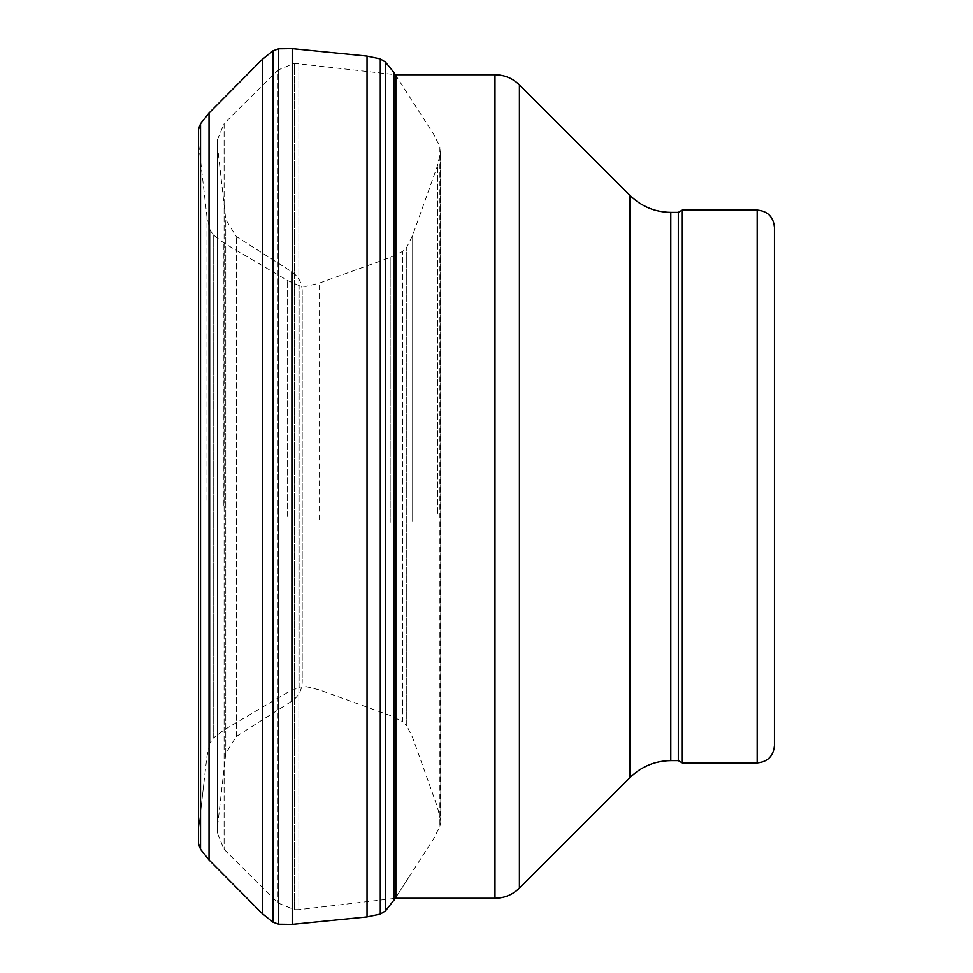 <?xml version="1.0" encoding="UTF-8"?>
<svg xmlns="http://www.w3.org/2000/svg" width="973" height="973" viewBox="0 0 973 973"><rect width="100%" height="100%" fill="white"/><g stroke="black" fill="none" stroke-linecap="round" stroke-linejoin="round"><path stroke-width="0.73" stroke-dasharray="4.87 3.65" d="M209.037 859.986L209.037 113.014M262.272 913.574L262.272 59.426M292.228 924.35L292.228 48.65M367.04 916.907L367.04 56.093M393.907 900.536L393.907 72.464M395.318 898.334L408.964 877.026L395.318 898.334M433.97 508.697L433.97 134.761L433.97 508.697M437.522 513.416L437.522 165.641L437.522 513.416M412.649 521.187L412.649 235.308L412.649 521.187M390.209 522.379L390.209 257.468L390.209 522.379M319.144 519.691L319.144 283.155L319.144 519.691M287.619 516.468L287.619 280.54L287.619 516.468M223.863 505.34L223.863 242.958L223.863 505.34M206.981 500.122L206.981 216.845L206.981 500.122M395.318 74.666L433.97 134.761L439.869 146.692L439.869 826.308L439.869 146.692L440.781 150.584L440.781 822.416L440.55 152.591L440.55 820.409L437.522 807.359L428.181 781.088L412.649 737.692L406.75 725.736L406.75 247.264L406.75 725.736L402.469 721.516L402.469 251.484L402.469 721.516L390.209 715.532L319.144 689.845L305.887 686.597L305.887 286.403L305.887 686.597L299.866 687.096L299.866 285.904L299.866 687.096L287.619 692.46L263.659 706.459L223.863 730.042L213.233 738.166L213.233 234.834L213.233 738.166L210.01 743.153L210.01 229.847L210.01 743.153L206.981 756.155L203.807 783.873L198.553 830.042L198.553 843.506L198.553 129.397M198.553 488.945L198.553 487.047M682.304 210.071L682.304 762.929M678.315 212.369L678.315 760.631M217.307 139.978L224.106 123.632L224.106 849.368L224.106 123.632L277.986 70.044L277.986 902.956L277.986 70.044L294.369 63.33L294.369 909.67L294.369 63.33L395.853 74.726L395.853 898.274L298.857 909.646L298.857 63.354L298.857 909.646L294.369 909.67L277.986 902.956L224.106 849.368L217.307 833.022L217.307 139.978L217.307 833.022M217.307 828.546L217.307 144.454L217.307 828.546L225.772 753.37L236.293 736.512L291.547 701.338L291.547 271.662L291.547 701.338C298.419 696.68 301.971 690.198 302.214 681.903L302.214 291.097L302.214 681.903M272.902 922.136L272.902 50.864M278.631 924.192L278.631 48.808M380.297 914.085L380.297 58.915M385.43 910.947L385.43 62.053M200.547 849.32L200.547 123.68M757.176 210.071L757.176 762.929M670.786 212.369L670.786 760.631M630.066 195.5L630.066 777.5M519.412 84.858L519.412 888.142M494.977 74.726L494.977 898.274M225.772 753.37L225.772 219.63L225.772 753.37M236.293 736.512L236.293 236.488L236.293 736.512M408.964 877.062L433.97 838.24L439.869 826.308L440.781 822.416L440.781 150.584L437.522 165.641L412.649 235.308L406.75 247.264L402.469 251.484L390.209 257.468L319.144 283.155L305.887 286.403L299.866 285.904L287.619 280.54L223.863 242.958L213.233 234.834L210.01 229.847L206.981 216.845L198.553 142.909M198.553 830.091L203.807 783.873M302.214 291.097C301.971 282.802 298.419 276.32 291.547 271.662L236.293 236.488L225.772 219.63L217.307 144.454"/><path stroke-width="1.46" d="M200.547 123.68L198.553 129.397L198.553 843.603L200.547 849.32L200.547 123.68L209.037 113.014L209.037 859.986L262.272 913.574L272.902 922.136L278.631 924.192L292.228 924.35L367.04 916.907L380.297 914.085L385.43 910.947L395.318 898.334M209.037 113.014L262.272 59.426L262.272 913.574M262.272 59.426L272.902 50.864L278.631 48.808L292.228 48.65L292.228 924.35M292.228 48.65L367.04 56.093L367.04 916.907M367.04 56.093L380.297 58.915L385.43 62.053L393.907 72.464L393.907 900.536L395.488 898.079M774.447 745.659C773.426 756.155 767.673 761.908 757.176 762.929L682.304 762.929L682.304 210.071L757.176 210.071C767.661 211.092 773.426 216.845 774.447 227.341L774.447 745.659L774.447 227.341M682.304 762.929L678.315 760.631L678.315 212.369L682.304 210.071M678.315 760.631L670.786 760.631L670.786 212.369L678.315 212.369M494.977 898.274L494.977 74.726L395.853 74.726L395.853 898.274L494.977 898.274C504.464 898.128 512.613 894.759 519.412 888.142L630.066 777.5C641.402 766.481 654.987 760.862 670.786 760.631M272.902 50.864L272.902 922.136M278.631 48.808L278.631 924.192M380.297 58.915L380.297 914.085M385.43 62.053L385.43 910.947M757.176 762.929L757.176 210.071M630.066 777.5L630.066 195.5C641.402 206.519 654.975 212.138 670.786 212.369M519.412 888.142L519.412 84.858L630.066 195.5M393.907 72.464L395.318 74.666M200.547 849.32L209.037 859.986M494.977 74.726C504.464 74.872 512.613 78.241 519.412 84.858"/></g></svg>
